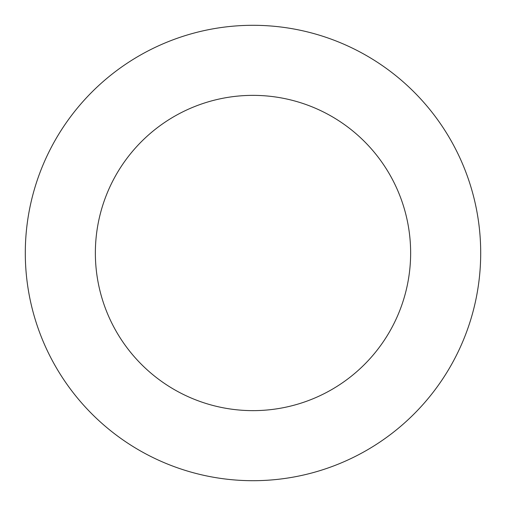 <?xml version="1.0" encoding="UTF-8"?>
<svg xmlns="http://www.w3.org/2000/svg" width="506" height="506" viewBox="0 0 506 506"><rect width="100%" height="100%" fill="white"/><g stroke="black" fill="none" stroke-linecap="round" stroke-linejoin="round"><path stroke-width="0.38" stroke-dasharray="2.53 1.9" d="M253 95.362A157.638 157.638 0 0 0 95.362 253A157.638 157.638 0 0 0 253 410.638A157.638 157.638 0 0 0 410.638 253A157.638 157.638 0 0 0 253 95.362M253 480.7A227.7 227.7 0 0 0 480.7 253A227.7 227.7 0 0 0 253 25.3A227.7 227.7 0 0 0 25.3 253A227.7 227.7 0 0 0 253 480.7"/><path stroke-width="0.76" d="M253 95.362A157.638 157.638 0 0 0 95.362 253A157.638 157.638 0 0 0 253 410.638A157.638 157.638 0 0 0 410.638 253A157.638 157.638 0 0 0 253 95.362M253 480.7A227.7 227.7 0 0 0 480.7 253A227.7 227.7 0 0 0 253 25.3A227.7 227.7 0 0 0 25.3 253A227.7 227.7 0 0 0 253 480.7"/></g></svg>
